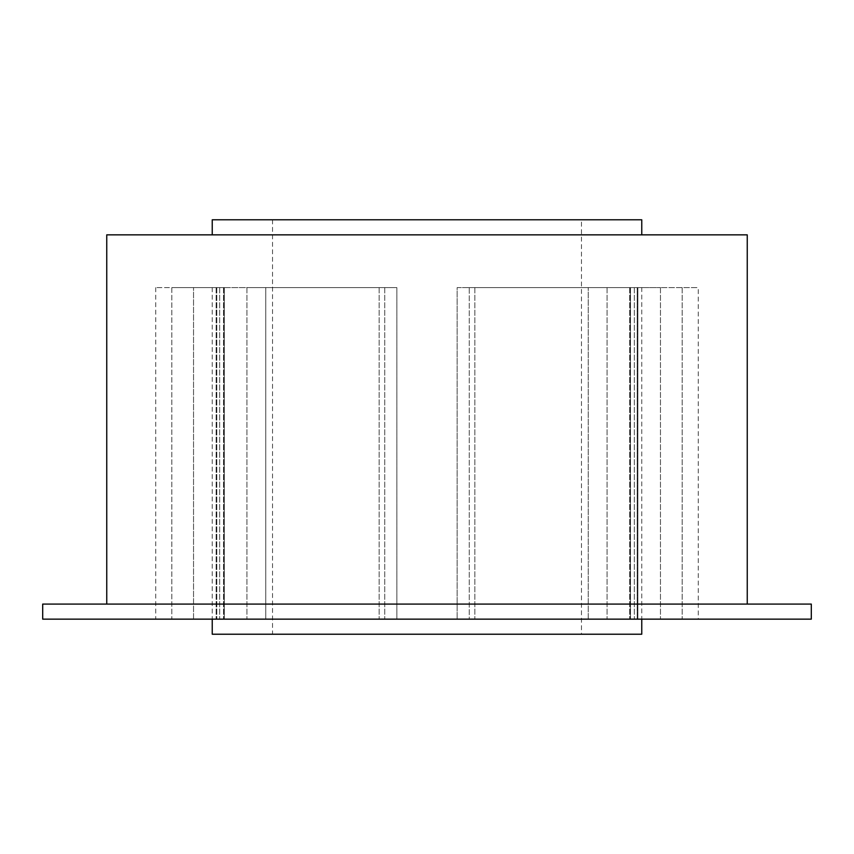 <?xml version="1.0" encoding="UTF-8"?>
<svg xmlns="http://www.w3.org/2000/svg" width="854" height="854" viewBox="0 0 854 854"><rect width="100%" height="100%" fill="white"/><g stroke="black" fill="none" stroke-linecap="round" stroke-linejoin="round"><path stroke-width="0.64" stroke-dasharray="4.27 3.2" d="M637.863 619.15L607.077 619.15L637.863 619.15L637.863 287.595L634.308 287.595L637.863 287.595L637.863 619.15M698.273 619.15L588.225 619.15L698.273 619.15L698.273 287.595L660.462 287.595L698.273 287.595M637.863 287.595L469.252 287.595L637.863 287.595M224.314 619.15L265.775 619.15L216.788 619.15L224.314 619.15L224.314 287.595L212.24 287.595L224.314 287.595L224.314 619.15M224.314 287.595L171.825 287.595L224.314 287.595M747.25 604.077L106.75 604.077L747.25 604.077M641.76 234.85L212.24 234.85L641.76 234.85M581.478 219.777L272.522 219.777L581.478 219.777L581.478 634.223L272.522 634.223L581.478 634.223M272.522 219.777L272.522 634.223M212.24 287.595L212.24 619.15M641.76 287.595L630.476 287.595L641.76 287.595L641.76 619.15M469.252 619.15L634.308 619.15L457.146 619.15L469.252 619.15L469.252 287.595L457.146 287.595L457.146 619.15L457.146 287.595L634.308 287.595L457.146 287.595L457.146 619.15L457.146 287.595L469.252 287.595L469.252 619.15M265.775 287.595L384.748 287.595L246.923 287.595L265.775 287.595L265.775 619.15L216.137 619.15L396.854 619.15L216.137 619.15L265.775 619.15L265.775 287.595M212.24 634.223L641.76 634.223M212.24 219.777L641.76 219.777M106.75 234.85L747.25 234.85M42.7 604.077L811.3 604.077M42.7 619.15L811.3 619.15M588.225 619.15L607.077 619.15L588.225 619.15L588.225 287.595L588.225 619.15M193.538 619.15L216.788 619.15L171.825 619.15L193.538 619.15L193.538 287.595L193.538 619.15M171.825 619.15L155.727 619.15L171.825 619.15L171.825 287.595L155.727 287.595L171.825 287.595L171.825 619.15M396.854 287.595L396.854 619.15L396.854 287.595L216.137 287.595L396.854 287.595L396.854 619.15L396.854 287.595L384.748 287.595L396.854 287.595M637.212 287.595L660.462 287.595L629.686 287.595L637.212 287.595L637.212 619.15L637.212 287.595M630.476 287.595L629.686 287.595L630.476 287.595L630.476 619.15L630.476 287.595M634.308 287.595L634.308 619.15L634.308 287.595M682.175 287.595L682.175 619.15L682.175 287.595M630.327 287.595L630.327 619.15L630.327 287.595M223.524 287.595L223.524 619.15L223.524 287.595M216.788 287.595L216.788 619.15L216.788 287.595M384.748 287.595L384.748 619.15L384.748 287.595M379.133 287.595L379.133 619.15L379.133 287.595M246.923 287.595L246.923 619.15L246.923 287.595M223.673 287.595L223.673 619.15L223.673 287.595M219.691 287.595L219.691 619.15L219.691 287.595M474.867 287.595L474.867 619.15L474.867 287.595M607.077 287.595L607.077 619.15L607.077 287.595M660.462 287.595L660.462 619.15L660.462 287.595M216.137 287.595L216.137 619.15L216.137 287.595M155.727 287.595L155.727 619.15M629.686 287.595L629.686 619.15L629.686 287.595"/><path stroke-width="1.28" d="M811.3 604.077L42.7 604.077L42.7 619.15L811.3 619.15L811.3 604.077M747.25 604.077L747.25 234.85L106.75 234.85L106.75 604.077M641.76 234.85L641.76 219.777L212.24 219.777L212.24 234.85M212.24 619.15L212.24 634.223L641.76 634.223L641.76 619.15"/></g></svg>
